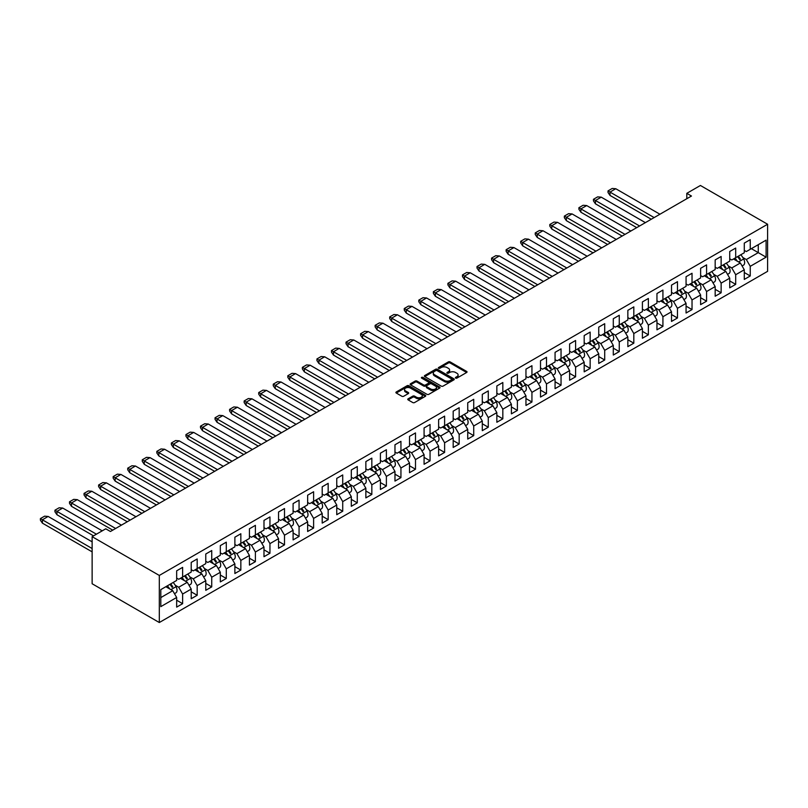 <?xml version="1.0" encoding="UTF-8"?>
<svg xmlns="http://www.w3.org/2000/svg" width="808" height="808" viewBox="0 0 808 808"><rect width="100%" height="100%" fill="white"/><g stroke="black" fill="none" stroke-linecap="round" stroke-linejoin="round"><path stroke-width="1.21" d="M455.641 378.104A0.909 0.525 0 0 0 456.924 378.104L466.65 372.488A1.293 0.747 0 0 0 467.034 371.963A1.293 0.747 0 0 0 466.65 371.428L450.167 361.913A1.293 0.747 0 0 0 448.339 361.913L438.613 367.529A0.909 0.525 0 0 0 439.895 368.276L441.148 367.549A4.141 2.394 0 0 1 447.016 367.549L448.389 368.337A4.141 2.394 0 0 1 449.601 370.034A4.141 2.394 0 0 1 448.389 371.72L447.127 372.448A0.909 0.525 0 0 0 448.41 373.185L449.672 372.458A4.141 2.394 0 0 1 455.53 372.458L456.904 373.256A4.141 2.394 0 0 1 458.116 374.952A4.141 2.394 0 0 1 456.904 376.639L455.641 377.366A0.909 0.525 0 0 0 455.641 378.104L455.641 377.366M408.141 398.819A1.293 0.747 0 0 0 407.757 399.344A1.293 0.747 0 0 0 408.141 399.879L412.757 402.546A1.293 0.747 0 0 0 414.595 402.546L425.402 396.304A1.293 0.747 0 0 0 425.776 395.779A1.293 0.747 0 0 0 425.402 395.253L408.919 385.729A1.293 0.747 0 0 0 407.081 385.729L396.274 391.971A1.293 0.747 0 0 0 395.9 392.496A1.293 0.747 0 0 0 396.274 393.031L401.869 396.253A1.293 0.747 0 0 0 403.697 396.253L408.323 393.587A1.293 0.747 0 0 0 408.696 393.052A1.293 0.747 0 0 0 408.323 392.526L405.545 390.931A3.464 2 0 0 1 404.535 389.517A3.464 2 0 0 1 406.676 387.668A3.464 2 0 0 1 410.454 388.103L421.301 394.365A3.464 2 0 0 1 422.311 395.779A3.464 2 0 0 1 420.18 397.627A3.464 2 0 0 1 416.403 397.193L414.595 396.152A1.293 0.747 0 0 0 412.757 396.152L408.141 398.819L408.141 399.879M767.6 224.25L700.425 185.476L686.81 193.334L691.466 196.031L110.423 531.492L105.757 528.806L92.132 536.663L159.307 575.447L767.6 224.25L767.6 271.337L159.307 622.524L159.307 575.447M441.239 386.103A1.293 0.747 0 0 0 443.077 386.103L453.884 379.861A1.293 0.747 0 0 0 454.258 379.336A1.293 0.747 0 0 0 453.884 378.811L437.401 369.286A1.293 0.747 0 0 0 435.562 369.286L424.756 375.528A1.293 0.747 0 0 0 424.382 376.053A1.293 0.747 0 0 0 424.756 376.589L441.239 386.103M421.958 378.306A0.909 0.525 0 0 1 422.877 378.427L422.877 377.356L439.643 387.032A1.293 0.747 0 0 1 440.017 387.557A1.293 0.747 0 0 1 439.643 388.082L428.836 394.324A1.293 0.747 0 0 1 426.998 394.324L410.514 384.81L415.14 382.154L415.14 381.083L410.514 383.75A1.293 0.747 0 0 0 410.141 384.275A1.293 0.747 0 0 0 410.514 384.81L410.514 383.75M415.14 382.154A1.293 0.747 0 0 1 416.979 382.154L416.979 381.083A1.293 0.747 0 0 0 415.14 381.083M416.979 381.083L423.655 384.941A1.293 0.747 0 0 0 425.493 384.941L428.563 383.174A1.293 0.747 0 0 0 428.937 382.639A1.293 0.747 0 0 0 428.563 382.113L421.594 378.094A0.909 0.525 0 0 1 422.877 377.356M160.802 589.618L176.659 580.457L176.659 570.822L182.628 567.367L182.628 577.013L191.213 572.054L191.213 562.418L197.182 558.964L197.182 568.61L205.767 563.651L205.767 554.015L211.736 550.561L211.736 560.207L220.321 555.248L220.321 545.612L226.291 542.158L226.291 551.803L234.876 546.844L234.876 537.209L240.845 533.755L240.845 543.4L249.43 538.441L249.43 528.806L255.399 525.351L255.399 534.997L263.984 530.038L263.984 520.403L269.953 516.948L269.953 526.594L278.538 521.635L278.538 511.999L284.507 508.555L284.507 518.191L293.092 513.242L293.092 503.596L299.061 500.152L299.061 509.787L307.646 504.838L307.646 495.193L313.615 491.749L313.615 501.384L322.2 496.435L322.2 486.79L328.169 483.346L328.169 492.981L336.754 488.032L336.754 478.386L342.723 474.942L342.723 484.578L351.308 479.629L351.308 469.983L357.277 466.539L357.277 476.175L365.862 471.226L365.862 461.58L371.832 458.136L371.832 467.771L380.416 462.822L380.416 453.177L386.386 449.733L386.386 459.368L394.971 454.419L394.971 444.774L400.94 441.33L400.94 450.965L409.525 446.016L409.525 436.37L415.494 432.926L415.494 442.562L424.079 437.613L424.079 427.967L430.058 424.523L430.058 434.169L438.633 429.21L438.633 419.564L444.612 416.12L444.612 425.766L453.187 420.806L453.187 411.161L459.166 407.717L459.166 417.362L467.741 412.403L467.741 402.758L473.72 399.314L473.72 408.959L482.295 404L482.295 394.354L488.274 390.91L488.274 400.556L496.849 395.597L496.849 385.951L502.829 382.507L502.829 392.153L511.403 387.194L511.403 377.548L517.383 374.104L517.383 383.75L525.957 378.79L525.957 369.145L531.937 365.701L531.937 375.346L540.512 370.387L540.512 360.742L546.491 357.298L546.491 366.943L555.066 361.984L555.066 352.349L561.045 348.894L561.045 358.54L569.62 353.581L569.62 343.945L575.599 340.491L575.599 350.137L584.184 345.178L584.184 335.542L590.153 332.088L590.153 341.734L598.738 336.774L598.738 327.139L604.707 323.685L604.707 333.33L613.292 328.371L613.292 318.736L619.261 315.282L619.261 324.927L627.846 319.968L627.846 310.333L633.815 306.878L633.815 316.524L642.4 311.565L642.4 301.929L648.37 298.475L648.37 308.121L656.955 303.162L656.955 293.526L662.924 290.072L662.924 299.718L671.509 294.758L671.509 285.123L677.478 281.679L677.478 291.314L686.063 286.365L686.063 276.72L692.032 273.276L692.032 282.911L700.617 277.962L700.617 268.317L706.586 264.873L706.586 274.508L715.171 269.559L715.171 259.913L721.14 256.469L721.14 266.105L729.725 261.156L729.725 251.51L735.694 248.066L735.694 257.702L744.279 252.752L744.279 243.107L750.248 239.663L750.248 249.298L766.105 240.148L766.105 257.166L750.248 266.327L750.248 275.962L744.279 279.416L744.279 269.771L735.694 274.73L735.694 284.365L729.725 287.82L729.725 278.174L721.14 283.133L721.14 292.769L715.171 296.223L715.171 286.577L706.586 291.536L706.586 301.172L700.617 304.616L700.617 294.981L692.032 299.93L692.032 309.575L686.063 313.019L686.063 303.384L677.478 308.333L677.478 317.978L671.509 321.422L671.509 311.787L662.924 316.736L662.924 326.381L656.955 329.826L656.955 320.19L648.37 325.139L648.37 334.785L642.4 338.229L642.4 328.593L633.815 333.542L633.815 343.188L627.846 346.632L627.846 336.997L619.261 341.946L619.261 351.591L613.292 355.035L613.292 345.4L604.707 350.349L604.707 359.994L598.738 363.438L598.738 353.803L590.153 358.752L590.153 368.397L584.184 371.842L584.184 362.206L575.599 367.155L575.599 376.801L569.62 380.245L569.62 370.599L561.045 375.558L561.045 385.204L555.066 388.648L555.066 379.002L546.491 383.962L546.491 393.607L540.512 397.051L540.512 387.406L531.937 392.365L531.937 402.01L525.957 405.454L525.957 395.809L517.383 400.768L517.383 410.413L511.403 413.858L511.403 404.212L502.829 409.171L502.829 418.817L496.849 422.261L496.849 412.615L488.274 417.574L488.274 427.22L482.295 430.664L482.295 421.019L473.72 425.978L473.72 435.623L467.741 439.067L467.741 429.422L459.166 434.381L459.166 444.026L453.187 447.47L453.187 437.825L444.612 442.784L444.612 452.419L438.633 455.874L438.633 446.228L430.058 451.187L430.058 460.823L424.079 464.277L424.079 454.631L415.494 459.59L415.494 469.226L409.525 472.68L409.525 463.034L400.94 467.994L400.94 477.629L394.971 481.083L394.971 471.438L386.386 476.397L386.386 486.032L380.416 489.486L380.416 479.841L371.832 484.8L371.832 494.435L365.862 497.89L365.862 488.244L357.277 493.203L357.277 502.839L351.308 506.293L351.308 496.647L342.723 501.606L342.723 511.242L336.754 514.696L336.754 505.05L328.169 510.01L328.169 519.645L322.2 523.099L322.2 513.454L313.615 518.413L313.615 528.048L307.646 531.492L307.646 521.857L299.061 526.806L299.061 536.451L293.092 539.895L293.092 530.26L284.507 535.209L284.507 544.855L278.538 548.299L278.538 538.663L269.953 543.612L269.953 553.258L263.984 556.702L263.984 547.067L255.399 552.015L255.399 561.661L249.43 565.105L249.43 555.47L240.845 560.419L240.845 570.064L234.876 573.508L234.876 563.873L226.291 568.822L226.291 578.467L220.321 581.911L220.321 572.276L211.736 577.225L211.736 586.871L205.767 590.315L205.767 580.679L197.182 585.628L197.182 595.274L191.213 598.718L191.213 589.082L182.628 594.031L182.628 603.677L176.659 607.121L176.659 597.476L160.802 606.636L160.802 589.618M180.396 578.306L187.294 582.295L178.709 587.244L175.225 585.234M178.709 587.244L182.628 594.031M187.294 582.295L191.213 589.082M176.659 578.094L178.709 579.275L182.628 577.013M194.95 569.903L201.849 573.892L193.263 578.841L189.779 576.831M193.263 578.841L197.182 585.628M201.849 573.892L205.767 580.679M191.213 569.69L193.263 570.872L197.182 568.61M209.504 561.499L216.403 565.489L207.818 570.438L204.333 568.428M207.818 570.438L211.736 577.225M216.403 565.489L220.321 572.276M205.767 561.287L207.818 562.469L211.736 560.207M224.058 553.096L230.957 557.086L222.372 562.035L218.887 560.025M222.372 562.035L226.291 568.822M230.957 557.086L234.876 563.873M220.321 552.884L222.372 554.066L226.291 551.803M238.613 544.693L245.511 548.683L236.926 553.631L233.441 551.622M236.926 553.631L240.845 560.419M245.511 548.683L249.43 555.47M234.876 544.481L236.926 545.663L240.845 543.4M253.167 536.29L260.065 540.279L251.48 545.228L247.995 543.218M251.48 545.228L255.399 552.015M260.065 540.279L263.984 547.067M249.43 536.078L251.48 537.259L255.399 534.997M267.721 527.887L274.619 531.876L266.034 536.825L262.549 534.815M266.034 536.825L269.953 543.612M274.619 531.876L278.538 538.663M263.984 527.675L266.034 528.856L269.953 526.594M282.275 519.483L289.173 523.473L280.588 528.422L277.104 526.412M280.588 528.422L284.507 535.209M289.173 523.473L293.092 530.26M278.538 519.271L280.588 520.453L284.507 518.191M296.829 511.08L303.727 515.07L295.142 520.019L291.658 518.009M295.142 520.019L299.061 526.806M303.727 515.07L307.646 521.857M293.092 510.868L295.142 512.05L299.061 509.787M311.383 502.677L318.281 506.666L309.696 511.626L306.212 509.606M309.696 511.626L313.615 518.413M318.281 506.666L322.2 513.454M307.646 502.465L309.696 503.647L313.615 501.384M325.937 494.274L332.835 498.263L324.25 503.222L320.766 501.202M324.25 503.222L328.169 510.01M332.835 498.263L336.754 505.05M322.2 494.062L324.25 495.243L328.169 492.981M340.491 485.871L347.389 489.86L338.805 494.819L335.32 492.799M338.805 494.819L342.723 501.606M347.389 489.86L351.308 496.647M336.754 485.659L338.805 486.84L342.723 484.578M355.045 477.467L361.944 481.457L353.359 486.416L349.874 484.396M353.359 486.416L357.277 493.203M361.944 481.457L365.862 488.244M351.308 477.255L353.359 478.437L357.277 476.175M369.599 469.064L376.498 473.054L367.913 478.013L364.428 475.993M367.913 478.013L371.832 484.8M376.498 473.054L380.416 479.841M365.862 468.852L367.913 470.034L371.832 467.771M384.154 460.661L391.052 464.651L382.467 469.61L378.982 467.59M382.467 469.61L386.386 476.397M391.052 464.651L394.971 471.438M380.416 460.449L382.467 461.631L386.386 459.368M398.708 452.258L405.606 456.247L397.031 461.206L393.536 459.186M397.031 461.206L400.94 467.994M405.606 456.247L409.525 463.034M394.971 452.046L397.031 453.227L400.94 450.965M413.262 443.855L420.16 447.844L411.585 452.803L408.091 450.783M411.585 452.803L415.494 459.59M420.16 447.844L424.079 454.631M409.525 443.642L411.585 444.824L415.494 442.562M427.816 435.462L434.714 439.441L426.139 444.4L422.645 442.38M426.139 444.4L430.058 451.187M434.714 439.441L438.633 446.228M424.079 435.239L426.139 436.431L430.058 434.169M442.37 427.058L449.268 431.038L440.693 435.997L437.199 433.987M440.693 435.997L444.612 442.784M449.268 431.038L453.187 437.825M438.633 426.836L440.693 428.028L444.612 425.766M456.924 418.655L463.822 422.635L455.247 427.594L451.753 425.584M455.247 427.594L459.166 434.381M463.822 422.635L467.741 429.422M453.187 418.433L455.247 419.625L459.166 417.362M471.478 410.252L478.376 414.231L469.801 419.19L466.307 417.18M469.801 419.19L473.72 425.978M478.376 414.231L482.295 421.019M467.741 410.03L469.801 411.221L473.72 408.959M486.032 401.849L492.93 405.828L484.356 410.787L480.861 408.777M484.356 410.787L488.274 417.574M492.93 405.828L496.849 412.615M482.295 401.626L484.356 402.818L488.274 400.556M500.586 393.446L507.485 397.425L498.91 402.384L495.415 400.374M498.91 402.384L502.829 409.171M507.485 397.425L511.403 404.212M496.849 393.223L498.91 394.415L502.829 392.153M515.14 385.042L522.039 389.022L513.464 393.981L509.969 391.971M513.464 393.981L517.383 400.768M522.039 389.022L525.957 395.809M511.403 384.82L513.464 386.012L517.383 383.75M529.695 376.639L536.593 380.619L528.018 385.578L524.523 383.568M528.018 385.578L531.937 392.365M536.593 380.619L540.512 387.406M525.957 376.417L528.018 377.609L531.937 375.346M544.249 368.236L551.157 372.215L542.572 377.174L539.077 375.164M542.572 377.174L546.491 383.962M551.157 372.215L555.066 379.002M540.512 368.014L542.572 369.206L546.491 366.943M558.803 359.833L565.711 363.822L557.126 368.771L553.631 366.761M557.126 368.771L561.045 375.558M565.711 363.822L569.62 370.599M555.066 359.621L557.126 360.802L561.045 358.54M573.357 351.43L580.265 355.419L571.68 360.368L568.186 358.358M571.68 360.368L575.599 367.155M580.265 355.419L584.184 362.206M569.62 351.217L571.68 352.399L575.599 350.137M587.911 343.026L594.819 347.016L586.234 351.965L582.74 349.955M586.234 351.965L590.153 358.752M594.819 347.016L598.738 353.803M584.184 342.814L586.234 343.996L590.153 341.734M602.465 334.623L609.373 338.613L600.788 343.562L597.294 341.552M600.788 343.562L604.707 350.349M609.373 338.613L613.292 345.4M598.738 334.411L600.788 335.593L604.707 333.33M617.019 326.22L623.928 330.209L615.342 335.158L611.848 333.149M615.342 335.158L619.261 341.946M623.928 330.209L627.846 336.997M613.292 326.008L615.342 327.19L619.261 324.927M631.573 317.817L638.482 321.806L629.897 326.755L626.402 324.745M629.897 326.755L633.815 333.542M638.482 321.806L642.4 328.593M627.846 317.605L629.897 318.786L633.815 316.524M646.127 309.413L653.036 313.403L644.451 318.352L640.956 316.342M644.451 318.352L648.37 325.139M653.036 313.403L656.955 320.19M642.4 309.201L644.451 310.383L648.37 308.121M660.681 301.01L667.59 305L659.005 309.949L655.51 307.939M659.005 309.949L662.924 316.736M667.59 305L671.509 311.787M656.955 300.798L659.005 301.98L662.924 299.718M675.236 292.607L682.144 296.597L673.559 301.546L670.074 299.536M673.559 301.546L677.478 308.333M682.144 296.597L686.063 303.384M671.509 292.395L673.559 293.577L677.478 291.314M689.79 284.204L696.698 288.193L688.113 293.142L684.629 291.132M688.113 293.142L692.032 299.93M696.698 288.193L700.617 294.981M686.063 283.992L688.113 285.174L692.032 282.911M704.344 275.801L711.252 279.79L702.667 284.749L699.183 282.729M702.667 284.749L706.586 291.536M711.252 279.79L715.171 286.577M700.617 275.589L702.667 276.77L706.586 274.508M718.898 267.397L725.806 271.387L717.221 276.346L713.737 274.326M717.221 276.346L721.14 283.133M725.806 271.387L729.725 278.174M715.171 267.185L717.221 268.367L721.14 266.105M733.452 258.994L740.36 262.984L731.775 267.943L728.291 265.923M731.775 267.943L735.694 274.73M740.36 262.984L744.279 269.771M729.725 258.782L731.775 259.964L735.694 257.702M751.369 248.652L758.268 252.641L746.329 259.54L742.845 257.52M746.329 259.54L750.248 266.327M766.105 257.166L758.268 252.641L758.268 244.673L766.105 240.148M92.132 536.663L92.132 583.75L159.307 622.524M686.81 193.334L686.81 198.728M744.279 250.379L746.329 251.561L750.248 249.298M160.802 597.587L172.74 590.699L165.842 586.709M172.74 590.699L176.659 597.476M744.279 272.518L750.248 275.962M729.725 280.921L735.694 284.365M715.171 289.325L721.14 292.769M700.617 297.728L706.586 301.172M686.063 306.131L692.032 309.575M671.509 314.534L677.478 317.978M656.955 322.937L662.924 326.381M642.4 331.341L648.37 334.785M627.846 339.744L633.815 343.188M613.292 348.147L619.261 351.591M598.738 356.55L604.707 359.994M584.184 364.953L590.153 368.397M569.62 373.346L575.599 376.801M555.066 381.75L561.045 385.204M540.512 390.153L546.491 393.607M525.957 398.556L531.937 402.01M511.403 406.959L517.383 410.413M496.849 415.363L502.829 418.817M482.295 423.766L488.274 427.22M467.741 432.169L473.72 435.623M453.187 440.572L459.166 444.026M438.633 448.975L444.612 452.419M424.079 457.379L430.058 460.823M409.525 465.782L415.494 469.226M394.971 474.185L400.94 477.629M380.416 482.588L386.386 486.032M365.862 490.991L371.832 494.435M351.308 499.394L357.277 502.839M336.754 507.798L342.723 511.242M322.2 516.201L328.169 519.645M307.646 524.604L313.615 528.048M293.092 533.007L299.061 536.451M278.538 541.41L284.507 544.855M263.984 549.814L269.953 553.258M249.43 558.217L255.399 561.661M234.876 566.62L240.845 570.064M220.321 575.023L226.291 578.467M205.767 583.427L211.736 586.871M191.213 591.83L197.182 595.274M176.659 600.223L182.628 603.677M456.005 378.235L456.904 377.72A4.141 2.394 0 0 0 458.116 376.023L458.116 374.952M449.601 370.034L449.601 371.104A4.141 2.394 0 0 1 448.389 372.801L447.491 373.316M466.64 372.498L450.167 362.994A1.293 0.747 0 0 0 448.339 362.994L438.976 368.397M453.864 379.871L437.401 370.367A1.293 0.747 0 0 0 435.562 370.367L424.776 376.599L424.756 375.528M451.591 379.709A0.909 0.525 0 0 0 451.591 378.962L437.118 370.609A0.909 0.525 0 0 0 435.835 370.609L434.512 371.377A4.141 2.394 0 0 0 433.3 373.074A4.141 2.394 0 0 0 434.512 374.761L444.4 380.477A4.141 2.394 0 0 0 450.258 380.477L451.591 379.709L451.591 380.78A0.909 0.525 0 0 0 451.854 380.416L451.854 379.336M433.3 373.074L433.3 374.144A4.141 2.394 0 0 0 434.512 375.841L434.512 374.761M451.591 380.78L450.258 381.548A4.141 2.394 0 0 1 444.4 381.548L434.512 375.841M416.979 382.154L423.655 386.022A1.293 0.747 0 0 0 425.493 386.022L428.563 384.244A1.293 0.747 0 0 0 428.937 383.719L428.937 382.639M422.877 378.427L439.623 388.093M430.593 388.941A3.464 2 0 0 0 434.371 389.375A3.464 2 0 0 0 436.512 387.527A3.464 2 0 0 0 435.492 386.113L431.674 383.911A1.293 0.747 0 0 0 429.836 383.911L426.776 385.679A1.293 0.747 0 0 0 426.392 386.214A1.293 0.747 0 0 0 426.776 386.739L430.593 388.941L430.593 390.022A3.464 2 0 0 0 434.371 390.456A3.464 2 0 0 0 436.512 388.608L436.512 387.527M426.392 386.214L426.392 387.284A1.293 0.747 0 0 0 426.776 387.82L426.776 386.739M430.593 390.022L426.776 387.82M422.311 395.779L422.311 396.859A3.464 2 0 0 1 420.18 398.708A3.464 2 0 0 1 416.403 398.273L414.595 397.223A1.293 0.747 0 0 0 412.757 397.223L408.151 399.889M404.535 389.517L404.535 390.587A3.464 2 0 0 0 405.545 392.001L405.545 390.931M408.303 393.597L405.545 392.001M425.382 396.314L408.919 386.81A1.293 0.747 0 0 0 407.081 386.81L396.294 393.041L396.274 391.971M654.147 217.574L610.02 192.102L615.746 188.719L659.934 214.231M615.746 188.739L612.212 188.466L608.02 190.89L610.02 192.102L610.02 195.435L651.258 219.241M737.532 256.641A12.797 7.393 60 0 1 739.694 259.6L740.441 259.166A12.797 7.393 60 0 0 738.28 256.217M735.007 258.095A12.797 7.393 60 0 1 737.26 261.196M740.795 254.762A12.797 7.393 60 0 1 743.673 258.974A5.676 3.272 60 0 1 743.471 265.165L742.077 265.973M734.371 259.53A10.423 6.02 -120 0 0 733.735 258.833M608.02 190.89L608.02 192.506L610.02 195.435M601.223 197.142L597.657 196.869L593.466 199.293L595.435 200.495L601.253 197.162L645.38 222.634M722.978 265.044A12.797 7.393 60 0 1 725.14 268.004L725.887 267.569A12.797 7.393 60 0 0 723.726 264.62M720.453 266.499A12.797 7.393 60 0 1 722.705 269.599M726.24 263.166A12.797 7.393 60 0 1 729.119 267.377A5.676 3.272 60 0 1 728.917 273.569L727.523 274.377M719.817 267.933A10.423 6.02 -120 0 0 719.181 267.236M636.704 227.644L595.466 203.838L593.466 200.909L593.466 199.293M595.435 203.808L595.466 200.505L639.593 225.977M586.669 205.545L583.103 205.272L578.912 207.696L580.881 208.898L586.699 205.565L630.826 231.037M708.424 273.447A12.797 7.393 60 0 1 710.585 276.407L711.333 275.972A12.797 7.393 60 0 0 709.172 273.023M705.899 274.902A12.797 7.393 60 0 1 708.151 278.002M711.686 271.569A12.797 7.393 60 0 1 714.565 275.781A5.676 3.272 60 0 1 714.363 281.972L712.969 282.78M705.263 276.336A10.423 6.02 -120 0 0 704.626 275.639M622.15 236.047L580.912 212.241L578.912 209.312L578.912 207.696M580.912 212.241L580.912 208.908L625.038 234.381M610.484 242.784L566.357 217.312L572.084 213.928L616.272 239.441M572.084 213.948L568.549 213.676L564.358 216.1L566.357 217.312L566.357 220.645L607.596 244.45M693.87 281.851A12.797 7.393 60 0 1 696.031 284.81L696.779 284.376A12.797 7.393 60 0 0 694.617 281.426M691.345 283.305A12.797 7.393 60 0 1 693.597 286.406M697.132 279.972A12.797 7.393 60 0 1 700.011 284.184A5.676 3.272 60 0 1 699.809 290.375L698.415 291.183M690.709 284.739A10.423 6.02 -120 0 0 690.072 284.042M564.358 216.1L564.358 217.716L566.357 220.645M595.93 251.187L551.803 225.705L557.53 222.331L601.718 247.844M557.53 222.352L553.995 222.069L549.804 224.493L551.803 225.705L551.803 229.048L593.042 252.853M679.316 290.254A12.797 7.393 60 0 1 681.477 293.213L682.225 292.779A12.797 7.393 60 0 0 680.063 289.82M676.791 291.708A12.797 7.393 60 0 1 679.043 294.809M682.578 288.365A12.797 7.393 60 0 1 685.457 292.587A5.676 3.272 60 0 1 685.255 298.778L683.861 299.586M676.155 293.142A10.423 6.02 -120 0 0 675.518 292.446M549.804 224.493L549.804 226.109L551.803 229.048M581.376 259.59L537.249 234.108L542.976 230.734L587.163 256.247M542.976 230.755L539.441 230.472L535.25 232.896L537.249 234.108L537.249 237.451L578.488 261.257M664.762 298.657A12.797 7.393 60 0 1 666.923 301.616L667.671 301.182A12.797 7.393 60 0 0 665.509 298.223M662.237 300.111A12.797 7.393 60 0 1 664.489 303.212M668.024 296.768A12.797 7.393 60 0 1 670.903 300.99A5.676 3.272 60 0 1 670.701 307.181L669.307 307.979M661.601 301.546A10.423 6.02 -120 0 0 660.964 300.849M535.25 232.896L535.25 234.512L537.249 237.451M528.452 239.158L524.887 238.875L520.695 241.299L522.665 242.511L528.482 239.178L572.609 264.65M650.208 307.06A12.797 7.393 60 0 1 652.369 310.019L653.116 309.585A12.797 7.393 60 0 0 650.955 306.626M647.683 308.515A12.797 7.393 60 0 1 649.935 311.615M653.47 305.171A12.797 7.393 60 0 1 656.349 309.393A5.676 3.272 60 0 1 656.146 315.585L654.753 316.382M647.046 309.939A10.423 6.02 -120 0 0 646.41 309.252M563.933 269.66L522.695 245.854L520.695 242.915L520.695 241.299M522.665 245.824L522.695 242.511L566.822 267.993M513.898 247.561L510.333 247.278L506.141 249.702L508.111 250.914L513.928 247.581L558.055 273.054M635.654 315.463A12.797 7.393 60 0 1 637.815 318.423L638.562 317.988A12.797 7.393 60 0 0 636.391 315.029M633.129 316.918A12.797 7.393 60 0 1 635.381 320.019M638.916 313.575A12.797 7.393 60 0 1 641.794 317.786A5.676 3.272 60 0 1 641.592 323.988L640.199 324.786M632.492 318.342A10.423 6.02 -120 0 0 631.856 317.655M549.379 278.063L508.141 254.257L506.141 251.318L506.141 249.702M508.141 254.257L508.141 250.914L552.268 276.397M537.714 284.8L493.587 259.317L499.314 255.944L543.501 281.457M499.314 255.964L495.779 255.681L491.577 258.106L493.587 259.317L493.587 262.661L534.825 286.466M621.1 323.867A12.797 7.393 60 0 1 623.261 326.826L624.008 326.392A12.797 7.393 60 0 0 621.837 323.432M618.575 325.321A12.797 7.393 60 0 1 620.827 328.422M624.362 321.978A12.797 7.393 60 0 1 627.24 326.19A5.676 3.272 60 0 1 627.038 332.391L625.645 333.189M617.938 326.745A10.423 6.02 -120 0 0 617.302 326.058M491.577 258.106L491.577 259.721L493.587 262.661M523.16 293.203L479.033 267.721L484.76 264.347L528.947 289.86M484.76 264.368L481.225 264.085L477.023 266.509L479.033 267.721L479.033 271.064L520.271 294.87M606.545 332.27A12.797 7.393 60 0 1 608.707 335.219L609.454 334.795A12.797 7.393 60 0 0 607.283 331.836M604.02 333.724A12.797 7.393 60 0 1 606.273 336.825M609.808 330.381A12.797 7.393 60 0 1 612.686 334.593A5.676 3.272 60 0 1 612.484 340.794L611.09 341.592M603.384 335.148A10.423 6.02 -120 0 0 602.748 334.462M477.023 266.509L477.023 268.125L479.033 271.064M508.606 301.606L464.479 276.124L470.206 272.75L514.393 298.263M470.206 272.771L466.671 272.488L462.469 274.912L464.479 276.124L464.479 279.467L505.717 303.273M591.991 340.673A12.797 7.393 60 0 1 594.153 343.622L594.9 343.198A12.797 7.393 60 0 0 592.729 340.239M589.466 342.127A12.797 7.393 60 0 1 591.719 345.228M595.254 338.784A12.797 7.393 60 0 1 598.132 342.996A5.676 3.272 60 0 1 597.93 349.197L596.536 349.995M588.83 343.551A10.423 6.02 -120 0 0 588.194 342.865M462.469 274.912L462.469 276.528L464.479 279.467M455.682 281.174L452.116 280.891L447.915 283.315L449.894 284.517L455.712 281.194L499.839 306.666M577.437 349.076A12.797 7.393 60 0 1 579.599 352.025L580.346 351.601A12.797 7.393 60 0 0 578.175 348.642M574.912 350.531A12.797 7.393 60 0 1 577.165 353.621M580.7 347.188A12.797 7.393 60 0 1 583.578 351.399A5.676 3.272 60 0 1 583.376 357.601L581.982 358.399M574.276 351.955A10.423 6.02 -120 0 0 573.64 351.268M491.163 311.676L449.925 287.87L447.915 284.931L447.915 283.315M449.894 287.84L449.925 284.527L494.052 310.009M441.128 289.577L437.562 289.294L433.361 291.718L435.34 292.92L441.158 289.597L485.285 315.07M562.883 357.479A12.797 7.393 60 0 1 565.045 360.429L565.792 360.004A12.797 7.393 60 0 0 563.62 357.045M560.358 358.934A12.797 7.393 60 0 1 562.61 362.024M566.145 355.591A12.797 7.393 60 0 1 569.024 359.802A5.676 3.272 60 0 1 568.822 366.004L567.428 366.802M559.722 360.358A10.423 6.02 -120 0 0 559.085 359.671M476.609 320.079L435.371 296.273L433.361 293.334L433.361 291.718M435.371 296.273L435.371 292.93L479.498 318.413M464.943 326.816L420.816 301.334L426.533 297.96L470.731 323.473M426.533 297.98L423.008 297.697L418.807 300.121L420.816 301.334L420.816 304.677L462.055 328.482M548.319 365.883A12.797 7.393 60 0 1 550.49 368.832L551.238 368.408A12.797 7.393 60 0 0 549.066 365.448M545.804 367.337A12.797 7.393 60 0 1 548.056 370.428M551.591 363.994A12.797 7.393 60 0 1 554.46 368.206A5.676 3.272 60 0 1 554.268 374.407L552.874 375.205M545.168 368.761A10.423 6.02 -120 0 0 544.531 368.074M418.807 300.121L418.807 301.738L420.816 304.677M450.389 335.219L406.262 309.737L411.979 306.363L456.177 331.876M411.979 306.384L408.454 306.101L404.252 308.525L406.262 309.737L406.262 313.08L447.501 336.886M533.765 374.286A12.797 7.393 60 0 1 535.936 377.235L536.684 376.811A12.797 7.393 60 0 0 534.512 373.851M531.25 375.74A12.797 7.393 60 0 1 533.502 378.831M537.037 372.397A12.797 7.393 60 0 1 539.906 376.609A5.676 3.272 60 0 1 539.714 382.81L538.32 383.608M530.614 377.164A10.423 6.02 -120 0 0 529.977 376.478M404.252 308.525L404.252 310.141L406.262 313.08M435.835 343.622L391.708 318.14L397.425 314.767L441.623 340.279M397.425 314.787L393.9 314.504L389.698 316.928L391.708 318.14L391.708 321.483L432.947 345.289M519.211 382.689A12.797 7.393 60 0 1 521.382 385.638L522.13 385.214A12.797 7.393 60 0 0 519.958 382.255M516.696 384.143A12.797 7.393 60 0 1 518.948 387.234M522.483 380.8A12.797 7.393 60 0 1 525.351 385.012A5.676 3.272 60 0 1 525.16 391.213L523.766 392.011M516.059 385.567A10.423 6.02 -120 0 0 515.423 384.881M389.698 316.928L389.698 318.544L391.708 321.483M382.911 323.19L379.346 322.907L375.144 325.331L377.124 326.533L382.941 323.2L427.068 348.682M504.657 391.092A12.797 7.393 60 0 1 506.828 394.041L507.576 393.617A12.797 7.393 60 0 0 505.404 390.658M502.142 392.547A12.797 7.393 60 0 1 504.394 395.637M507.929 389.204A12.797 7.393 60 0 1 510.797 393.415A5.676 3.272 60 0 1 510.606 399.606L509.212 400.414M501.505 393.971A10.423 6.02 -120 0 0 500.869 393.284M418.392 353.692L377.154 329.886L375.144 326.947L375.144 325.331M377.124 329.856L377.154 326.543L421.281 352.025M406.727 360.429L362.6 334.946L368.317 331.573L412.514 357.086M368.317 331.593L364.792 331.31L360.59 333.734L362.6 334.946L362.6 338.289L403.838 362.095M490.103 399.495A12.797 7.393 60 0 1 492.274 402.445L493.021 402.02A12.797 7.393 60 0 0 490.85 399.061M487.588 400.95A12.797 7.393 60 0 1 489.84 404.04M493.375 397.607A12.797 7.393 60 0 1 496.243 401.818A5.676 3.272 60 0 1 496.051 408.01L494.658 408.818M486.951 402.374A10.423 6.02 -120 0 0 486.315 401.677M360.59 333.734L360.59 335.35L362.6 338.289M392.173 368.822L348.046 343.349L353.763 339.976L397.96 365.489M353.763 339.996L350.238 339.714L346.036 342.137L348.046 343.349L348.046 346.693L389.284 370.498M475.548 407.899A12.797 7.393 60 0 1 477.72 410.848L478.467 410.413A12.797 7.393 60 0 0 476.296 407.464M473.034 409.353A12.797 7.393 60 0 1 475.286 412.444M478.821 406.01A12.797 7.393 60 0 1 481.689 410.222A5.676 3.272 60 0 1 481.497 416.413L480.104 417.221M472.397 410.777A10.423 6.02 -120 0 0 471.761 410.08M346.036 342.137L346.036 343.754L348.046 346.693M377.619 377.225L333.492 351.753L339.209 348.379L383.406 373.892M339.209 348.399L335.684 348.117L331.482 350.541L333.492 351.753L333.492 355.096L374.73 378.901M460.994 416.302A12.797 7.393 60 0 1 463.166 419.251L463.913 418.817A12.797 7.393 60 0 0 461.742 415.868M458.479 417.756A12.797 7.393 60 0 1 460.732 420.847M464.267 414.413A12.797 7.393 60 0 1 467.135 418.625A5.676 3.272 60 0 1 466.943 424.816L465.549 425.624M457.843 419.18A10.423 6.02 -120 0 0 457.207 418.483M331.482 350.541L331.482 352.157L333.492 355.096M363.065 385.628L318.938 360.156L324.654 356.783L368.852 382.295M324.654 356.803L321.13 356.52L316.928 358.944L318.938 360.156L318.938 363.499L360.176 387.305M446.44 424.705A12.797 7.393 60 0 1 448.612 427.654L449.359 427.22A12.797 7.393 60 0 0 447.188 424.271M443.925 426.159A12.797 7.393 60 0 1 446.178 429.25M449.713 422.816A12.797 7.393 60 0 1 452.581 427.028A5.676 3.272 60 0 1 452.389 433.219L450.995 434.027M443.289 427.584A10.423 6.02 -120 0 0 442.653 426.887M316.928 358.944L316.928 360.56L318.938 363.499M310.131 365.196L306.575 364.923L302.374 367.347L304.353 368.549L310.171 365.216L354.298 390.698M431.886 433.108A12.797 7.393 60 0 1 434.058 436.057L434.795 435.623A12.797 7.393 60 0 0 432.634 432.674M429.371 434.563A12.797 7.393 60 0 1 431.624 437.653M435.159 431.219A12.797 7.393 60 0 1 438.027 435.431A5.676 3.272 60 0 1 437.835 441.623L436.441 442.43M428.735 435.987A10.423 6.02 -120 0 0 428.099 435.29M345.622 395.708L304.384 371.892L302.374 368.963L302.374 367.347M304.353 371.872L304.384 368.559L348.511 394.031M333.957 402.435L289.83 376.962L295.546 373.589L339.744 399.101M295.546 373.599L292.021 373.326L287.82 375.75L289.83 376.962L289.83 380.295L331.068 404.111M417.332 441.501A12.797 7.393 60 0 1 419.504 444.461L420.241 444.026A12.797 7.393 60 0 0 418.079 441.077M414.817 442.956A12.797 7.393 60 0 1 417.069 446.056M420.604 439.623A12.797 7.393 60 0 1 423.473 443.834A5.676 3.272 60 0 1 423.281 450.026L421.887 450.834M414.181 444.39A10.423 6.02 -120 0 0 413.544 443.693M287.82 375.75L287.82 377.366L289.83 380.295M319.402 410.838L275.276 385.365L280.992 381.992L325.19 407.505M280.992 382.002L277.467 381.729L273.266 384.154L275.276 385.365L275.276 388.699L316.514 412.514M402.778 449.904A12.797 7.393 60 0 1 404.949 452.864L405.687 452.43A12.797 7.393 60 0 0 403.525 449.48M400.263 451.359A12.797 7.393 60 0 1 402.515 454.46M406.05 448.026A12.797 7.393 60 0 1 408.919 452.238A5.676 3.272 60 0 1 408.727 458.429L407.333 459.237M399.627 452.793A10.423 6.02 -120 0 0 398.99 452.096M273.266 384.154L273.266 385.769L275.276 388.699M304.848 419.241L260.721 393.769L266.438 390.385L310.636 415.908M266.438 390.405L262.913 390.133L258.712 392.557L260.721 393.769L260.721 397.102L301.96 420.918M388.224 458.308A12.797 7.393 60 0 1 390.395 461.267L391.133 460.833A12.797 7.393 60 0 0 388.971 457.884M385.709 459.762A12.797 7.393 60 0 1 387.961 462.863M391.496 456.429A12.797 7.393 60 0 1 394.365 460.641A5.676 3.272 60 0 1 394.173 466.832L392.779 467.64M385.073 461.196A10.423 6.02 -120 0 0 384.436 460.499M258.712 392.557L258.712 394.173L260.721 397.102M251.914 398.809L248.359 398.536L244.157 400.96L246.137 402.162L251.955 398.829L296.082 424.311M373.67 466.711A12.797 7.393 60 0 1 375.841 469.67L376.579 469.236A12.797 7.393 60 0 0 374.417 466.287M371.155 468.165A12.797 7.393 60 0 1 373.407 471.266M376.942 464.832A12.797 7.393 60 0 1 379.81 469.044A5.676 3.272 60 0 1 379.619 475.235L378.225 476.043M370.508 469.599A10.423 6.02 -120 0 0 369.882 468.903M287.406 429.321L246.167 405.505L244.157 402.576L244.157 400.96M246.167 405.505L246.167 402.172L290.294 427.644M237.36 407.212L233.805 406.939L229.603 409.363L231.583 410.565L237.401 407.232L281.527 432.714M359.116 475.114A12.797 7.393 60 0 1 361.287 478.073L362.024 477.639A12.797 7.393 60 0 0 359.863 474.69M356.601 476.569A12.797 7.393 60 0 1 358.853 479.669M362.388 473.236A12.797 7.393 60 0 1 365.256 477.447A5.676 3.272 60 0 1 365.065 483.639L363.671 484.446M355.954 478.003A10.423 6.02 -120 0 0 355.328 477.306M272.851 437.724L231.613 413.908L229.603 410.979L229.603 409.363M231.583 413.888L231.613 410.575L275.74 436.047M261.186 444.451L217.059 418.978L222.776 415.595L266.973 441.107M222.776 415.615L219.251 415.342L215.049 417.766L217.059 418.978L217.059 422.311L258.297 446.117M344.561 483.517A12.797 7.393 60 0 1 346.723 486.477L347.47 486.042A12.797 7.393 60 0 0 345.309 483.093M342.047 484.972A12.797 7.393 60 0 1 344.299 488.072M347.834 481.639A12.797 7.393 60 0 1 350.702 485.85A5.676 3.272 60 0 1 350.51 492.042L349.117 492.85M341.4 486.406A10.423 6.02 -120 0 0 340.774 485.709M215.049 417.766L215.049 419.382L217.059 422.311M246.632 452.854L202.505 427.381L208.222 423.998L252.419 449.511M208.222 424.018L204.697 423.745L200.495 426.169L202.505 427.381L202.505 430.714L243.743 454.52M330.007 491.921A12.797 7.393 60 0 1 332.169 494.88L332.916 494.446A12.797 7.393 60 0 0 330.755 491.496M327.493 493.375A12.797 7.393 60 0 1 329.745 496.476M333.28 490.042A12.797 7.393 60 0 1 336.148 494.254A5.676 3.272 60 0 1 335.956 500.445L334.562 501.253M326.846 494.809A10.423 6.02 -120 0 0 326.22 494.112M200.495 426.169L200.495 427.786L202.505 430.714M232.078 461.257L187.951 435.785L193.667 432.401L237.865 457.914M193.667 432.421L190.143 432.149L185.941 434.573L187.951 435.785L187.951 439.118L229.189 462.923M315.453 500.324A12.797 7.393 60 0 1 317.615 503.283L318.362 502.849A12.797 7.393 60 0 0 316.201 499.899M312.938 501.778A12.797 7.393 60 0 1 315.191 504.879M318.726 498.445A12.797 7.393 60 0 1 321.594 502.657A5.676 3.272 60 0 1 321.402 508.848L320.008 509.656M312.292 503.212A10.423 6.02 -120 0 0 311.666 502.515M185.941 434.573L185.941 436.189L187.951 439.118M179.144 440.825L175.588 440.552L171.387 442.976L173.367 444.178L179.174 440.845L223.311 466.317M300.899 508.727A12.797 7.393 60 0 1 303.061 511.686L303.808 511.252A12.797 7.393 60 0 0 301.647 508.303M298.384 510.181A12.797 7.393 60 0 1 300.637 513.282M304.172 506.848A12.797 7.393 60 0 1 307.04 511.06A5.676 3.272 60 0 1 306.848 517.251L305.454 518.059M297.738 511.615A10.423 6.02 -120 0 0 297.112 510.919M214.635 471.327L173.397 447.521L171.387 444.592L171.387 442.976M173.397 447.521L173.397 444.188L217.524 469.66M164.59 449.228L161.034 448.945L156.833 451.369L158.812 452.581L164.62 449.248L208.757 474.72M286.345 517.13A12.797 7.393 60 0 1 288.506 520.089L289.254 519.655A12.797 7.393 60 0 0 287.093 516.696M283.83 518.585A12.797 7.393 60 0 1 286.082 521.685M289.618 515.251A12.797 7.393 60 0 1 292.486 519.463A5.676 3.272 60 0 1 292.294 525.655L290.9 526.462M283.184 520.019A10.423 6.02 -120 0 0 282.558 519.322M200.081 479.73L158.843 455.924L156.833 452.985L156.833 451.369M158.812 455.894L158.843 452.581L202.97 478.063M150.005 457.631L146.48 457.348L142.279 459.772L144.258 460.984L150.005 457.611L194.203 483.123M271.791 525.533A12.797 7.393 60 0 1 273.952 528.493L274.7 528.058A12.797 7.393 60 0 0 272.538 525.099M269.276 526.988A12.797 7.393 60 0 1 271.528 530.088M275.053 523.645A12.797 7.393 60 0 1 277.932 527.866A5.676 3.272 60 0 1 277.74 534.058L276.346 534.856M268.63 528.422A10.423 6.02 -120 0 0 268.004 527.725M185.527 488.133L144.289 464.327L142.279 461.388L142.279 459.772M144.289 464.327L144.289 460.984L188.416 486.466M173.861 494.87L129.734 469.387L135.451 466.014L179.649 491.527M135.451 466.034L131.926 465.751L127.725 468.175L129.734 469.387L129.734 472.731L170.973 496.536M257.237 533.937A12.797 7.393 60 0 1 259.398 536.896L260.146 536.462A12.797 7.393 60 0 0 257.984 533.502M254.722 535.391A12.797 7.393 60 0 1 256.974 538.492M260.499 532.048A12.797 7.393 60 0 1 263.378 536.27A5.676 3.272 60 0 1 263.186 542.461L261.792 543.259M254.076 536.815A10.423 6.02 -120 0 0 253.449 536.128M127.725 468.175L127.725 469.791L129.734 472.731M159.307 503.273L115.18 477.791L120.897 474.417L165.095 499.93M120.897 474.437L117.372 474.155L113.171 476.579L115.18 477.791L115.18 481.134L156.419 504.939M242.683 542.34A12.797 7.393 60 0 1 244.844 545.299L245.592 544.865A12.797 7.393 60 0 0 243.43 541.905M240.168 543.794A12.797 7.393 60 0 1 242.41 546.895M245.945 540.451A12.797 7.393 60 0 1 248.824 544.663A5.676 3.272 60 0 1 248.632 550.864L247.238 551.662M239.522 545.218A10.423 6.02 -120 0 0 238.895 544.531M113.171 476.579L113.171 478.195L115.18 481.134M106.373 482.841L102.818 482.558L98.616 484.982L100.596 486.184L106.403 482.861L150.541 508.333M228.129 550.743A12.797 7.393 60 0 1 230.29 553.702L231.037 553.268A12.797 7.393 60 0 0 228.876 550.309M225.614 552.197A12.797 7.393 60 0 1 227.856 555.298M231.391 548.854A12.797 7.393 60 0 1 234.269 553.066A5.676 3.272 60 0 1 234.078 559.267L232.684 560.065M224.967 553.621A10.423 6.02 -120 0 0 224.341 552.935M141.865 513.343L100.626 489.537L98.616 486.598L98.616 484.982M100.626 489.537L100.626 486.194L144.753 511.676M91.819 491.244L88.264 490.961L84.062 493.385L86.042 494.587L91.849 491.264L135.986 516.736M213.575 559.146A12.797 7.393 60 0 1 215.736 562.095L216.483 561.671A12.797 7.393 60 0 0 214.322 558.712M211.06 560.601A12.797 7.393 60 0 1 213.302 563.701M216.837 557.257A12.797 7.393 60 0 1 219.715 561.469A5.676 3.272 60 0 1 219.523 567.67L218.13 568.468M210.413 562.025A10.423 6.02 -120 0 0 209.787 561.338M127.3 521.746L86.072 497.94L84.062 495.001L84.062 493.385M86.042 497.91L86.072 494.597L130.199 520.079M77.235 499.647L73.71 499.364L69.508 501.788L71.488 502.99L77.235 499.627L121.432 525.139M199.021 567.549A12.797 7.393 60 0 1 201.182 570.499L201.929 570.074A12.797 7.393 60 0 0 199.768 567.115M196.506 569.004A12.797 7.393 60 0 1 198.748 572.104M202.283 565.661A12.797 7.393 60 0 1 205.161 569.872A5.676 3.272 60 0 1 204.969 576.074L203.576 576.872M195.859 570.428A10.423 6.02 -120 0 0 195.233 569.741M112.746 530.149L71.518 506.343L69.508 503.404L69.508 501.788M71.518 506.343L71.518 503L115.645 528.482M96.425 534.189L56.964 511.403L62.681 508.03L102.212 530.846M62.681 508.05L59.156 507.767L54.954 510.191L56.964 511.403L56.964 514.746L93.536 535.856M184.466 575.952A12.797 7.393 60 0 1 186.628 578.902L187.375 578.477A12.797 7.393 60 0 0 185.214 575.518M181.952 577.407A12.797 7.393 60 0 1 184.194 580.498M187.729 574.064A12.797 7.393 60 0 1 190.607 578.275A5.676 3.272 60 0 1 190.415 584.477L189.022 585.275M181.305 578.831A10.423 6.02 -120 0 0 180.679 578.144M54.954 510.191L54.954 511.807L56.964 514.746M92.132 548.521L42.41 519.807L48.127 516.433L92.132 541.835M48.127 516.453L44.602 516.171L40.4 518.595L42.41 519.807L42.41 523.15L92.132 551.854M169.912 584.356A12.797 7.393 60 0 1 172.074 587.305L172.821 586.881A12.797 7.393 60 0 0 170.66 583.921M167.397 585.81A12.797 7.393 60 0 1 169.64 588.901M173.175 582.467A12.797 7.393 60 0 1 176.053 586.679A5.676 3.272 60 0 1 175.861 592.88L174.467 593.678M166.751 587.234A10.423 6.02 -120 0 0 166.125 586.547M40.4 518.595L40.4 520.211L42.41 523.15M456.904 377.72L456.904 376.639M447.127 373.185L447.127 372.448M448.389 372.801L448.389 371.72M438.613 368.276L438.613 367.529M448.339 362.994L448.339 361.913M450.167 362.994L450.167 361.913M466.65 372.488L466.65 371.428M435.562 370.367L435.562 369.286M437.401 370.367L437.401 369.286M453.884 379.861L453.884 378.811M444.4 381.548L444.4 380.477M450.258 381.548L450.258 380.477M423.655 386.022L423.655 384.941M425.493 386.022L425.493 384.941M428.563 384.244L428.563 383.174M439.643 388.082L439.643 387.032M412.757 397.223L412.757 396.152M414.595 397.223L414.595 396.152M416.403 398.273L416.403 397.193M408.323 393.587L408.323 392.526M407.081 386.81L407.081 385.729M408.919 386.81L408.919 385.729M425.402 396.304L425.402 395.253M743.673 258.974L738.542 261.933M729.119 267.377L723.988 270.337M714.565 275.781L709.434 278.74M700.011 284.184L694.88 287.143M685.457 292.587L680.326 295.546M670.903 300.99L665.772 303.949M656.349 309.393L651.218 312.353M641.794 317.786L636.664 320.756M627.24 326.19L622.11 329.159M612.686 334.593L607.555 337.562M598.132 342.996L593.001 345.965M583.578 351.399L578.447 354.369M569.024 359.802L563.893 362.772M554.46 368.206L549.339 371.175M539.906 376.609L534.775 379.578M525.351 385.012L520.221 387.971M510.797 393.415L505.667 396.375M496.243 401.818L491.113 404.778M481.689 410.222L476.558 413.181M467.135 418.625L462.004 421.584M452.581 427.028L447.45 429.987M438.027 435.431L432.896 438.391M423.473 443.834L418.342 446.794M408.919 452.238L403.788 455.197M394.365 460.641L389.234 463.6M379.81 469.044L374.68 472.003M365.256 477.447L360.126 480.406M350.702 485.85L345.571 488.81M336.148 494.254L331.017 497.213M321.594 502.657L316.463 505.616M307.04 511.06L301.909 514.019M292.486 519.463L287.355 522.423M277.932 527.866L272.801 530.826M263.378 536.27L258.247 539.229M248.824 544.663L243.693 547.632M234.269 553.066L229.139 556.035M219.715 561.469L214.585 564.438M205.161 569.872L200.031 572.842M190.607 578.275L185.476 581.245M176.053 586.679L170.922 589.648"/></g></svg>
